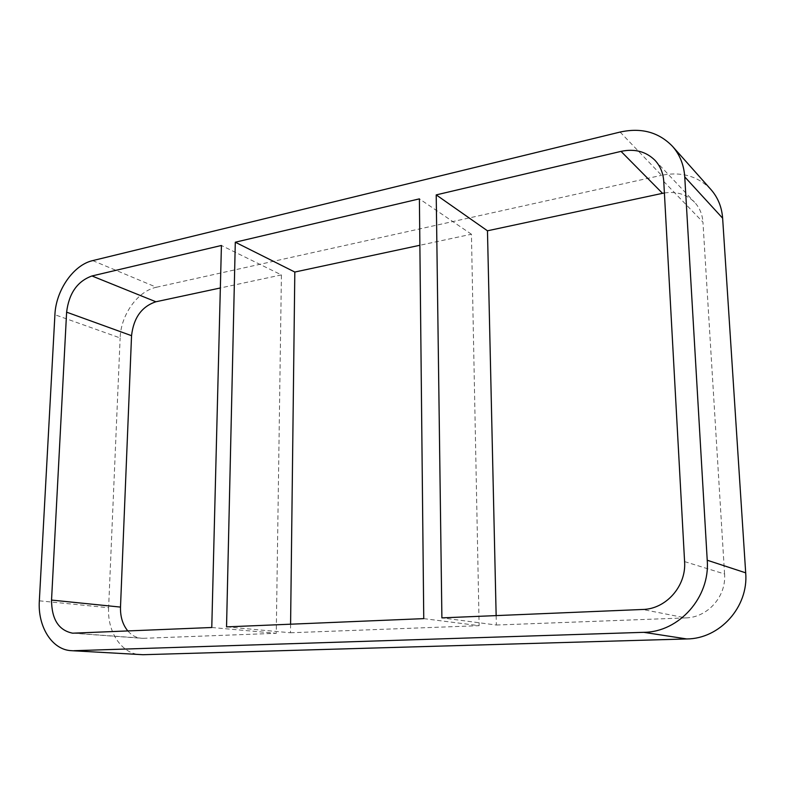 <?xml version="1.0" encoding="UTF-8"?>
<svg xmlns="http://www.w3.org/2000/svg" width="785" height="785" viewBox="0 0 785 785"><rect width="100%" height="100%" fill="white"/><g stroke="black" fill="none" stroke-linecap="round" stroke-linejoin="round"><path stroke-width="0.59" stroke-dasharray="3.92 2.94" d="M290.587 624.203L290.489 632.769L226.541 626.881M211.773 627.5L276.261 633.309L281.413 274.907L221.419 245.479M423.753 618.629L479.125 625.674L471.432 234.234L419.877 245.273M471.432 234.234L419.396 198.86M281.413 274.907L220.34 287.977M74.752 633.23L143.557 638.303L276.261 633.309M290.489 632.769L479.125 625.674M496.149 615.597L496.365 625.027L441.896 617.873M496.365 625.027L685.629 617.903L642.679 609.474M92.718 260.6L156.411 287.251C137.689 291 120.772 314.903 120.134 337.952L54.911 314.726M39.338 600.819L108.615 607.737L120.134 337.952M108.615 607.737C107.211 632.004 121.675 653.974 140.554 654.67M710.974 189.577C697.993 176.134 681.508 171.375 661.539 175.31L620.111 132.057M684.589 561.599L724.565 573.992C726.449 596.512 707.501 617.628 685.629 617.903M724.565 573.992L702.938 222.106L663.767 181.492M143.557 638.303L141.506 638.264C136.227 637.803 131.674 635.379 127.857 631.003M664.395 192.982C676.533 191.216 686.59 194.317 694.578 202.265C699.592 207.672 702.379 214.285 702.938 222.106M156.411 287.251L661.539 175.31M72.652 633.191L141.506 638.264M654.994 160.317L694.578 202.265"/><path stroke-width="1.18" d="M235.294 242.212L226.541 626.881L423.753 618.629L419.396 198.86L235.294 242.212L294.817 272.042L290.587 624.203M127.857 631.003C122.695 624.693 120.242 616.725 120.497 607.09L51.535 600.074C51.663 619.345 58.698 630.384 72.652 633.191L211.773 627.5L221.419 245.479L91.973 275.967C77.401 281.216 68.952 293.286 66.617 312.165L131.546 335.686C133.597 317.837 141.712 306.542 155.881 301.774L91.973 275.967M419.877 245.273L294.817 272.042M220.34 287.977L155.881 301.774M487.465 230.8L436.215 194.896L441.896 617.873L642.679 609.474C666.033 609.101 686.463 586.052 684.589 561.599L663.767 181.492C663.217 173.093 660.293 166.037 654.994 160.317C646.006 151.466 634.682 148.493 621.023 151.377L662.52 193.336L487.465 230.8L496.149 615.597M436.215 194.896L621.023 151.377M71.445 650.677L142.958 654.71L71.445 650.677C52.055 649.97 37.562 626.616 39.338 600.819L54.911 314.726C55.882 290.362 73.496 264.869 92.718 260.6L620.111 132.057C641.316 127.406 658.782 132.174 672.519 146.353C679.859 154.724 683.931 164.899 684.746 176.9L722.632 218.191C721.798 207.034 717.912 197.496 710.974 189.577L672.519 146.353M73.908 650.706L643.759 632.327L686.767 638.951C719.727 638.892 748.704 606.952 745.691 572.834L707.226 560.225C710.248 597.307 678.956 632.18 643.759 632.327M707.226 560.225L684.746 176.9M51.535 600.074L66.617 312.165M722.632 218.191L745.691 572.834M686.767 638.951L142.958 654.71M662.52 193.336L664.395 192.982M131.546 335.686L120.497 607.09"/></g></svg>
